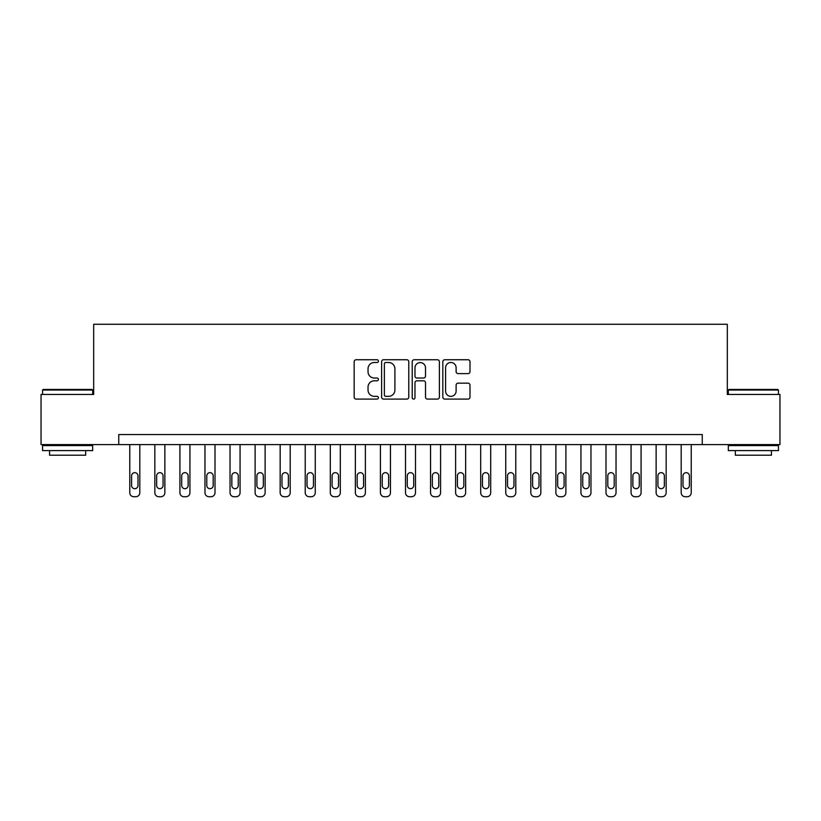 <?xml version="1.0" encoding="UTF-8"?>
<svg xmlns="http://www.w3.org/2000/svg" width="821" height="821" viewBox="0 0 821 821"><rect width="100%" height="100%" fill="white"/><g stroke="black" fill="none" stroke-linecap="round" stroke-linejoin="round"><path stroke-width="1.23" d="M378.419 361.117A1.375 1.375 0 0 0 377.044 359.742L356.129 359.742A1.97 1.97 0 0 0 354.159 361.702L354.159 397.138A1.97 1.97 0 0 0 356.129 399.098L377.044 399.098A1.375 1.375 0 0 0 378.419 397.723A1.375 1.375 0 0 0 377.044 396.348L374.335 396.348A6.301 6.301 0 0 1 368.034 390.047L368.034 387.091A6.301 6.301 0 0 1 374.335 380.8L377.044 380.8A1.375 1.375 0 0 0 378.419 379.425A1.375 1.375 0 0 0 377.044 378.04L374.335 378.04A6.301 6.301 0 0 1 368.034 371.749L368.034 368.793A6.301 6.301 0 0 1 374.335 362.492L377.044 362.492A1.375 1.375 0 0 0 378.419 361.117M468.021 373.617A1.97 1.97 0 0 0 469.992 371.646L469.992 361.702A1.97 1.97 0 0 0 468.021 359.742L444.797 359.742A1.97 1.97 0 0 0 442.827 361.702L442.827 397.138A1.97 1.97 0 0 0 444.797 399.098L468.021 399.098A1.97 1.97 0 0 0 469.992 397.138L469.992 385.131A1.97 1.97 0 0 0 468.021 383.161L458.077 383.161A1.97 1.97 0 0 0 456.117 385.131L456.117 391.083A5.265 5.265 0 0 1 450.852 396.348A5.265 5.265 0 0 1 445.587 391.083L445.587 367.757A5.265 5.265 0 0 1 450.852 362.492A5.265 5.265 0 0 1 456.117 367.757L456.117 371.646A1.97 1.97 0 0 0 458.077 373.617L468.021 373.617M118.747 444.592L41.05 444.592L41.05 394.46L93.686 394.46L93.686 324.274L727.314 324.274L727.314 394.46L779.95 394.46L779.95 444.592L702.253 444.592L702.253 434.566L118.747 434.566L118.747 444.592L702.253 444.592M408.776 361.702A1.97 1.97 0 0 0 406.805 359.742L383.581 359.742A1.97 1.97 0 0 0 381.621 361.702L381.621 397.138A1.97 1.97 0 0 0 383.581 399.098L406.805 399.098A1.97 1.97 0 0 0 408.776 397.138L408.776 361.702M414.195 359.742L437.419 359.742A1.97 1.97 0 0 1 439.379 361.702L439.379 397.138A1.97 1.97 0 0 1 437.419 399.098L427.474 399.098A1.97 1.97 0 0 1 425.504 397.138L425.504 382.771A1.97 1.97 0 0 0 423.544 380.8L416.945 380.8A1.97 1.97 0 0 0 414.974 382.771L414.974 397.723A1.375 1.375 0 0 1 413.599 399.098A1.375 1.375 0 0 1 412.224 397.723L412.224 361.702A1.97 1.97 0 0 1 414.195 359.742M385.747 362.492A1.375 1.375 0 0 0 384.372 363.867L384.372 394.973A1.375 1.375 0 0 0 385.747 396.348L388.6 396.348A6.301 6.301 0 0 0 394.901 390.047L394.901 368.793A6.301 6.301 0 0 0 388.6 362.492L385.747 362.492M425.504 367.859A5.265 5.265 0 0 0 420.239 362.595A5.265 5.265 0 0 0 414.974 367.859L414.974 376.069A1.97 1.97 0 0 0 416.945 378.04L423.544 378.04A1.97 1.97 0 0 0 425.504 376.069L425.504 367.859M139.806 444.592L139.806 492.713A4.013 4.013 0 0 1 135.793 496.726L133.792 496.726A4.013 4.013 0 0 1 129.78 492.713L129.78 444.592M138 485.488L138 475.872A3.212 3.212 0 0 0 134.788 472.66A3.212 3.212 0 0 0 131.586 475.872L131.586 485.488A3.212 3.212 0 0 0 134.788 488.7A3.212 3.212 0 0 0 138 485.488M164.867 444.592L164.867 492.713A4.013 4.013 0 0 1 160.854 496.726L158.853 496.726A4.013 4.013 0 0 1 154.841 492.713L154.841 444.592M163.061 485.488L163.061 475.872A3.212 3.212 0 0 0 159.859 472.66A3.212 3.212 0 0 0 156.647 475.872L156.647 485.488A3.212 3.212 0 0 0 159.859 488.7A3.212 3.212 0 0 0 163.061 485.488M189.928 444.592L189.928 492.713A4.013 4.013 0 0 1 185.926 496.726L183.914 496.726A4.013 4.013 0 0 1 179.912 492.713L179.912 444.592M188.132 485.488L188.132 475.872A3.212 3.212 0 0 0 184.92 472.66A3.212 3.212 0 0 0 181.708 475.872L181.708 485.488A3.212 3.212 0 0 0 184.92 488.7A3.212 3.212 0 0 0 188.132 485.488M214.999 444.592L214.999 492.713A4.013 4.013 0 0 1 210.987 496.726L208.986 496.726A4.013 4.013 0 0 1 204.973 492.713L204.973 444.592M213.193 485.488L213.193 475.872A3.212 3.212 0 0 0 209.981 472.66A3.212 3.212 0 0 0 206.779 475.872L206.779 485.488A3.212 3.212 0 0 0 209.981 488.7A3.212 3.212 0 0 0 213.193 485.488M240.06 444.592L240.06 492.713A4.013 4.013 0 0 1 236.048 496.726L234.047 496.726A4.013 4.013 0 0 1 230.034 492.713L230.034 444.592M238.254 485.488L238.254 475.872A3.212 3.212 0 0 0 235.052 472.66A3.212 3.212 0 0 0 231.84 475.872L231.84 485.488A3.212 3.212 0 0 0 235.052 488.7A3.212 3.212 0 0 0 238.254 485.488M43.154 389.441L92.085 389.441L92.681 390.047L42.559 390.047L43.154 389.441M67.62 450.606L42.559 450.606L42.559 445.587L92.681 445.587L92.681 450.606L67.62 450.606M85.661 450.606L85.661 455.214L49.568 455.214L49.568 450.606M728.915 389.441L777.846 389.441L778.441 390.047L728.319 390.047L728.915 389.441M753.38 450.606L728.319 450.606L728.319 445.587L778.441 445.587L778.441 450.606L753.38 450.606M771.432 450.606L771.432 455.214L735.339 455.214L735.339 450.606M265.121 444.592L265.121 492.713A4.013 4.013 0 0 1 261.119 496.726L259.108 496.726A4.013 4.013 0 0 1 255.105 492.713L255.105 444.592M263.325 485.488L263.325 475.872A3.212 3.212 0 0 0 260.113 472.66A3.212 3.212 0 0 0 256.901 475.872L256.901 485.488A3.212 3.212 0 0 0 260.113 488.7A3.212 3.212 0 0 0 263.325 485.488M290.193 444.592L290.193 492.713A4.013 4.013 0 0 1 286.18 496.726L284.179 496.726A4.013 4.013 0 0 1 280.166 492.713L280.166 444.592M288.387 485.488L288.387 475.872A3.212 3.212 0 0 0 285.174 472.66A3.212 3.212 0 0 0 281.972 475.872L281.972 485.488A3.212 3.212 0 0 0 285.174 488.7A3.212 3.212 0 0 0 288.387 485.488M315.254 444.592L315.254 492.713A4.013 4.013 0 0 1 311.241 496.726L309.24 496.726A4.013 4.013 0 0 1 305.227 492.713L305.227 444.592M313.448 485.488L313.448 475.872A3.212 3.212 0 0 0 310.246 472.66A3.212 3.212 0 0 0 307.033 475.872L307.033 485.488A3.212 3.212 0 0 0 310.246 488.7A3.212 3.212 0 0 0 313.448 485.488M340.315 444.592L340.315 492.713A4.013 4.013 0 0 1 336.312 496.726L334.301 496.726A4.013 4.013 0 0 1 330.299 492.713L330.299 444.592M338.519 485.488L338.519 475.872A3.212 3.212 0 0 0 335.307 472.66A3.212 3.212 0 0 0 332.095 475.872L332.095 485.488A3.212 3.212 0 0 0 335.307 488.7A3.212 3.212 0 0 0 338.519 485.488M365.386 444.592L365.386 492.713A4.013 4.013 0 0 1 361.373 496.726L359.372 496.726A4.013 4.013 0 0 1 355.36 492.713L355.36 444.592M363.58 485.488L363.58 475.872A3.212 3.212 0 0 0 360.368 472.66A3.212 3.212 0 0 0 357.166 475.872L357.166 485.488A3.212 3.212 0 0 0 360.368 488.7A3.212 3.212 0 0 0 363.58 485.488M390.447 444.592L390.447 492.713A4.013 4.013 0 0 1 386.434 496.726L384.433 496.726A4.013 4.013 0 0 1 380.421 492.713L380.421 444.592M388.641 485.488L388.641 475.872A3.212 3.212 0 0 0 385.439 472.66A3.212 3.212 0 0 0 382.227 475.872L382.227 485.488A3.212 3.212 0 0 0 385.439 488.7A3.212 3.212 0 0 0 388.641 485.488M415.508 444.592L415.508 492.713A4.013 4.013 0 0 1 411.506 496.726L409.494 496.726A4.013 4.013 0 0 1 405.492 492.713L405.492 444.592M413.712 485.488L413.712 475.872A3.212 3.212 0 0 0 410.5 472.66A3.212 3.212 0 0 0 407.288 475.872L407.288 485.488A3.212 3.212 0 0 0 410.5 488.7A3.212 3.212 0 0 0 413.712 485.488M440.579 444.592L440.579 492.713A4.013 4.013 0 0 1 436.567 496.726L434.566 496.726A4.013 4.013 0 0 1 430.553 492.713L430.553 444.592M438.773 485.488L438.773 475.872A3.212 3.212 0 0 0 435.561 472.66A3.212 3.212 0 0 0 432.359 475.872L432.359 485.488A3.212 3.212 0 0 0 435.561 488.7A3.212 3.212 0 0 0 438.773 485.488M465.64 444.592L465.64 492.713A4.013 4.013 0 0 1 461.628 496.726L459.627 496.726A4.013 4.013 0 0 1 455.614 492.713L455.614 444.592M463.834 485.488L463.834 475.872A3.212 3.212 0 0 0 460.632 472.66A3.212 3.212 0 0 0 457.42 475.872L457.42 485.488A3.212 3.212 0 0 0 460.632 488.7A3.212 3.212 0 0 0 463.834 485.488M490.701 444.592L490.701 492.713A4.013 4.013 0 0 1 486.699 496.726L484.688 496.726A4.013 4.013 0 0 1 480.685 492.713L480.685 444.592M488.906 485.488L488.906 475.872A3.212 3.212 0 0 0 485.693 472.66A3.212 3.212 0 0 0 482.481 475.872L482.481 485.488A3.212 3.212 0 0 0 485.693 488.7A3.212 3.212 0 0 0 488.906 485.488M515.773 444.592L515.773 492.713A4.013 4.013 0 0 1 511.76 496.726L509.759 496.726A4.013 4.013 0 0 1 505.746 492.713L505.746 444.592M513.967 485.488L513.967 475.872A3.212 3.212 0 0 0 510.754 472.66A3.212 3.212 0 0 0 507.552 475.872L507.552 485.488A3.212 3.212 0 0 0 510.754 488.7A3.212 3.212 0 0 0 513.967 485.488M540.834 444.592L540.834 492.713A4.013 4.013 0 0 1 536.821 496.726L534.82 496.726A4.013 4.013 0 0 1 530.807 492.713L530.807 444.592M539.028 485.488L539.028 475.872A3.212 3.212 0 0 0 535.826 472.66A3.212 3.212 0 0 0 532.613 475.872L532.613 485.488A3.212 3.212 0 0 0 535.826 488.7A3.212 3.212 0 0 0 539.028 485.488M565.895 444.592L565.895 492.713A4.013 4.013 0 0 1 561.892 496.726L559.881 496.726A4.013 4.013 0 0 1 555.879 492.713L555.879 444.592M564.099 485.488L564.099 475.872A3.212 3.212 0 0 0 560.887 472.66A3.212 3.212 0 0 0 557.675 475.872L557.675 485.488A3.212 3.212 0 0 0 560.887 488.7A3.212 3.212 0 0 0 564.099 485.488M590.966 444.592L590.966 492.713A4.013 4.013 0 0 1 586.953 496.726L584.952 496.726A4.013 4.013 0 0 1 580.94 492.713L580.94 444.592M589.16 485.488L589.16 475.872A3.212 3.212 0 0 0 585.948 472.66A3.212 3.212 0 0 0 582.746 475.872L582.746 485.488A3.212 3.212 0 0 0 585.948 488.7A3.212 3.212 0 0 0 589.16 485.488M616.027 444.592L616.027 492.713A4.013 4.013 0 0 1 612.014 496.726L610.013 496.726A4.013 4.013 0 0 1 606.001 492.713L606.001 444.592M614.221 485.488L614.221 475.872A3.212 3.212 0 0 0 611.019 472.66A3.212 3.212 0 0 0 607.807 475.872L607.807 485.488A3.212 3.212 0 0 0 611.019 488.7A3.212 3.212 0 0 0 614.221 485.488M641.088 444.592L641.088 492.713A4.013 4.013 0 0 1 637.086 496.726L635.074 496.726A4.013 4.013 0 0 1 631.072 492.713L631.072 444.592M639.292 485.488L639.292 475.872A3.212 3.212 0 0 0 636.08 472.66A3.212 3.212 0 0 0 632.868 475.872L632.868 485.488A3.212 3.212 0 0 0 636.08 488.7A3.212 3.212 0 0 0 639.292 485.488M666.159 444.592L666.159 492.713A4.013 4.013 0 0 1 662.147 496.726L660.146 496.726A4.013 4.013 0 0 1 656.133 492.713L656.133 444.592M664.353 485.488L664.353 475.872A3.212 3.212 0 0 0 661.141 472.66A3.212 3.212 0 0 0 657.939 475.872L657.939 485.488A3.212 3.212 0 0 0 661.141 488.7A3.212 3.212 0 0 0 664.353 485.488M691.22 444.592L691.22 492.713A4.013 4.013 0 0 1 687.208 496.726L685.207 496.726A4.013 4.013 0 0 1 681.194 492.713L681.194 444.592M689.414 485.488L689.414 475.872A3.212 3.212 0 0 0 686.212 472.66A3.212 3.212 0 0 0 683 475.872L683 485.488A3.212 3.212 0 0 0 686.212 488.7A3.212 3.212 0 0 0 689.414 485.488M42.559 394.46L42.559 390.047M53.981 445.587L53.981 444.592M81.258 445.587L81.258 444.592M92.681 394.46L92.681 390.047M728.319 394.46L728.319 390.047M739.742 445.587L739.742 444.592M767.019 445.587L767.019 444.592M778.441 394.46L778.441 390.047"/></g></svg>
